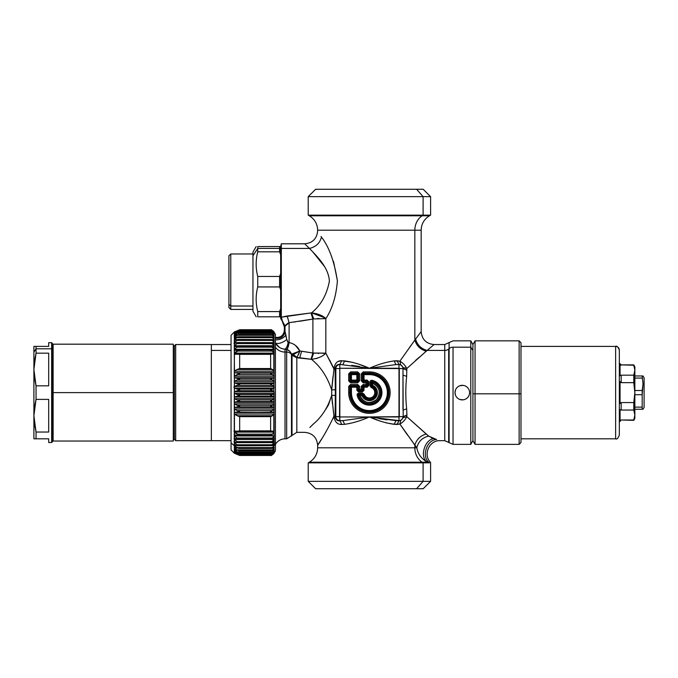 <?xml version="1.0" encoding="UTF-8"?>
<svg xmlns="http://www.w3.org/2000/svg" width="678" height="678" viewBox="0 0 678 678"><rect width="100%" height="100%" fill="white"/><g stroke="black" fill="none" stroke-linecap="round" stroke-linejoin="round"><path stroke-width="1.02" d="M362.086 395.698L360.01 395.799L362.069 395.799C365.544 401.147 369.874 401.969 375.07 398.266C378.773 393.079 377.951 388.748 372.603 385.274L372.603 383.206C379.883 387.282 381.163 392.757 376.426 399.63C369.552 404.359 364.078 403.079 360.01 395.799L359.942 395.528M359.789 395.816L357.992 395.079L358.823 394.045L362.688 394.045L363.493 394.621L363.044 395.198A6.865 6.865 0 0 0 374.264 397.461A6.865 6.865 0 0 0 372.002 386.248L371.468 382.816L372.561 382.002A11.06 11.06 0 0 1 377.231 400.427A11.06 11.06 0 0 1 358.806 395.757L359.62 394.672L362.264 394.672L363.044 395.198L362.069 395.799L362.264 394.672L359.62 394.672L360.01 395.799A9.933 9.933 0 0 0 376.426 399.63A9.933 9.933 0 0 0 372.603 383.206L372.603 385.274A8 8 0 0 1 375.07 398.266A8 8 0 0 1 362.069 395.799L362.171 395.749M372.553 385.375L372.002 386.248A6.865 6.865 0 0 1 374.264 397.461A6.865 6.865 0 0 1 363.044 395.198L362.984 395.138M363.044 395.198L363.493 394.621A6.246 6.246 0 0 0 373.824 397.028A6.246 6.246 0 0 0 371.425 386.697L370.849 385.892L372.493 385.282M372.341 383.138L371.468 382.816L371.502 385.545M371.468 385.46L370.849 385.892L370.849 382.019L371.883 381.189L372.612 382.985M359.62 394.672L358.823 394.045L359.62 394.672L358.806 395.757A11.06 11.06 0 0 0 377.231 400.427A11.06 11.06 0 0 0 372.561 382.002L371.468 382.816L370.849 382.019L371.468 382.816M372.561 382.002L371.883 381.189L370.849 382.019L370.849 385.892L371.425 386.697L372.002 386.248L371.425 386.697A6.246 6.246 0 0 1 373.824 397.028A6.246 6.246 0 0 1 363.493 394.621L362.688 394.045L362.264 394.672L362.688 393.198L364.298 394.35A5.399 5.399 0 0 0 373.222 396.427A5.399 5.399 0 0 0 371.154 387.502L370.002 385.892L370.002 382.019C370.103 380.765 370.79 380.205 372.061 380.358A12.535 12.535 0 0 1 370.298 405.105A12.535 12.535 0 0 1 357.162 395.257L358.806 395.757M371.883 381.189A11.687 11.687 0 0 1 370.239 404.257A11.687 11.687 0 0 1 357.992 395.079A11.687 11.687 0 0 0 381.061 393.435A11.687 11.687 0 0 0 371.883 381.189L372.061 380.358L371.883 381.189M370.849 382.019L370.002 382.019L370.849 382.019M370.849 385.892L370.002 385.892L370.849 385.892M371.425 386.697L371.154 387.502L371.425 386.697M363.493 394.621L364.298 394.35L363.493 394.621M358.823 393.198L362.688 393.198L362.688 394.045L358.823 394.045L358.823 393.198L357.992 395.079L357.162 395.257C357.009 393.994 357.56 393.308 358.823 393.198C357.56 393.308 357.009 393.994 357.162 395.257A12.535 12.535 0 0 0 381.909 393.494A12.535 12.535 0 0 0 372.061 380.358C370.79 380.205 370.103 380.765 370.002 382.019L370.002 385.892L371.154 387.502A5.399 5.399 0 0 1 373.222 396.427A5.399 5.399 0 0 1 364.298 394.35L362.688 393.198L358.823 393.198M367.12 380.078L364.01 380.078L364.01 374.637L369.408 374.637A17.967 17.967 0 0 1 387.375 392.604A17.967 17.967 0 0 1 369.408 410.571A17.967 17.967 0 0 1 351.441 392.604L351.441 387.206L356.874 387.206L356.874 390.316L358.577 392.02L362.315 392.02L364.01 390.316L364.01 387.206L367.12 387.206L368.815 385.511L368.815 381.773L367.12 380.078L367.12 380.926L364.01 380.926L363.162 380.078L363.162 374.637L364.01 373.79L369.408 373.79A18.814 18.814 0 0 1 388.223 392.604A18.814 18.814 0 0 1 369.408 411.427A18.814 18.814 0 0 1 350.594 392.604L350.594 387.206L351.441 386.358L356.874 386.358L357.721 387.206L357.721 390.316L358.577 391.164L358.577 392.02L356.874 390.316L357.721 390.316L356.874 390.316L356.874 387.206L357.721 387.206L356.874 387.206L356.874 386.358L356.874 387.206L351.441 387.206L351.441 386.358L351.441 387.206L350.594 387.206L351.441 387.206L351.441 392.604L350.594 392.604L351.441 392.604A17.967 17.967 0 0 0 369.408 410.571A17.967 17.967 0 0 0 387.375 392.604A17.967 17.967 0 0 0 369.408 374.637L369.408 373.79L369.408 374.637L364.01 374.637L364.01 373.79L364.01 374.637L363.162 374.637L364.01 374.637L364.01 380.078L363.162 380.078L364.01 380.078L364.01 380.926L364.01 380.078L367.12 380.078L368.815 381.773L367.968 381.773L367.12 380.078M368.815 381.773L368.815 385.511L367.968 385.511L367.968 381.773L368.815 381.773M368.815 385.511L367.12 387.206L367.12 386.358L368.815 385.511M367.12 387.206L364.01 387.206L364.01 386.358L367.12 386.358L367.12 387.206M364.01 387.206L363.162 387.206L364.01 386.358L364.01 390.316L363.162 390.316L363.162 387.206L364.01 387.206M364.01 390.316L362.315 392.02L362.315 391.164L364.01 390.316M362.315 392.02L358.577 392.02L358.577 391.164L362.315 391.164L362.315 392.02M358.577 391.164L359.348 390.392L361.535 390.392L362.315 391.164L358.577 391.164L357.721 390.316L358.501 389.545A1.11 0.712 45 0 0 359.348 390.392L358.577 391.164M358.501 389.545L357.721 390.316L357.721 387.206L358.501 386.435L358.501 389.545L358.501 386.435L357.721 387.206A1.11 0.712 45 0 0 356.874 386.358L357.653 385.587L358.501 386.435L357.653 385.587L356.874 386.358L351.441 386.358L350.662 385.587L357.653 385.587L350.662 385.587L351.441 386.358A1.11 0.712 -45 0 0 350.594 387.206L349.814 386.435L350.662 385.587L349.814 386.435L350.594 387.206L350.594 392.604L349.814 392.604L349.814 386.435L349.814 392.604L350.594 392.604A18.814 18.814 0 0 0 369.408 411.427A18.814 18.814 0 0 0 388.223 392.604A18.814 18.814 0 0 0 369.408 373.79L369.408 373.01A19.594 19.594 0 0 1 389.002 392.604A19.594 19.594 0 0 1 369.408 412.199A19.594 19.594 0 0 1 349.814 392.604A19.594 19.594 0 0 0 369.408 412.199A19.594 19.594 0 0 0 389.002 392.604A19.594 19.594 0 0 0 369.408 373.01L369.408 373.79L364.01 373.79L363.239 373.01L369.408 373.01L363.239 373.01L364.01 373.79A1.11 0.712 -45 0 0 363.162 374.637L362.383 373.866L363.239 373.01L362.383 373.866L363.162 374.637L363.162 380.078L362.383 380.85L362.383 373.866L362.383 380.85L363.162 380.078A1.11 0.712 -135 0 0 364.01 380.926L363.239 381.697L362.383 380.85L363.239 381.697L364.01 380.926L367.12 380.926L366.34 381.697L363.239 381.697L366.34 381.697L367.12 380.926L367.968 381.773L367.188 382.553A1.11 0.712 -135 0 0 366.34 381.697L367.188 382.553L366.061 382.833L366.34 381.697L366.061 382.833L363.239 382.833L363.239 381.697L363.239 382.833L361.255 380.85L362.383 380.85L361.255 380.85L361.255 373.866L362.383 373.866L361.255 373.866L363.239 371.883L363.239 373.01L363.239 371.883L369.408 371.883L369.408 373.01L369.408 371.883A20.73 20.73 0 0 1 390.138 392.604A20.73 20.73 0 0 1 369.408 413.334A20.73 20.73 0 0 1 348.678 392.604L349.814 392.604L348.678 392.604L348.678 386.435L349.814 386.435L348.678 386.435L350.662 384.451L350.662 385.587L350.662 384.451L357.653 384.451L357.653 385.587L357.653 384.451L359.637 386.435L358.501 386.435L359.637 386.435L359.637 389.257L358.501 389.545L359.637 389.257L359.348 390.392L358.501 389.545M361.535 390.392L359.348 390.392L359.637 389.257L361.255 389.257L361.535 390.392L361.255 389.257L362.383 389.545L361.535 390.392A1.11 0.712 -45 0 0 362.383 389.545L363.162 390.316L362.315 391.164L361.535 390.392M363.162 390.316L362.383 389.545L362.383 386.435L363.162 387.206L363.162 390.316M362.383 386.435L363.239 385.587L364.01 386.358A1.11 0.712 -45 0 0 363.162 387.206L361.255 386.435L363.239 384.451L366.061 384.451L367.968 385.511L367.12 386.358L364.01 386.358L363.239 385.587L366.34 385.587L367.12 386.358L366.34 385.587A1.11 0.712 -45 0 0 367.188 384.731L366.34 385.587L366.061 384.451L366.34 385.587L363.239 385.587L363.239 384.451L363.239 385.587L362.383 386.435L362.383 389.545L361.255 389.257L361.255 386.435L362.383 386.435M398.986 416.945L339.831 416.945L339.831 368.264L398.986 368.264L398.986 420.631L369.408 416.945L402.978 416.639A3.992 3.992 0 0 1 398.986 420.631L397.011 424.47L394.155 424.318C386.036 423.148 377.79 420.691 369.408 416.945L395.927 420.631L394.155 424.318L395.927 420.631L400.656 420.64L399.893 424.038L397.011 424.47L398.986 420.784L395.927 420.631L398.986 420.631L398.986 416.945M363.239 382.833L366.061 382.833L366.061 384.451L363.239 384.451L361.255 386.435L361.255 389.257L359.637 389.257L359.637 386.435L357.653 384.451L350.662 384.451L348.678 386.435L348.678 392.604A20.73 20.73 0 0 0 369.408 413.334A20.73 20.73 0 0 0 390.138 392.604A20.73 20.73 0 0 0 369.408 371.883L363.239 371.883L361.255 373.866L361.255 380.85L363.239 382.833M357.653 371.883L350.662 371.883L348.678 373.866L348.678 380.85L350.662 382.833L357.653 382.833L359.637 380.85L359.637 373.866L357.653 371.883L357.653 373.01L356.874 373.79L351.441 373.79L350.662 373.01L357.653 373.01L358.501 373.866L357.721 374.637A1.11 0.712 45 0 0 356.874 373.79L357.653 373.01L350.662 373.01L351.441 373.79A1.11 0.712 -45 0 0 350.594 374.637L350.594 380.078A1.11 0.712 -135 0 0 351.441 380.926L351.441 380.078L356.874 380.078L356.874 380.926L351.441 380.926L356.874 380.926L356.874 380.078L357.721 380.078L356.874 380.926A1.11 0.712 135 0 0 357.721 380.078L357.721 374.637L358.501 373.866L358.501 380.85L357.721 380.078L358.501 380.85L357.653 381.697L356.874 380.926L357.653 381.697L350.662 381.697L351.441 380.926L350.662 381.697L349.814 380.85L350.594 380.078L349.814 380.85L349.814 373.866L350.594 374.637L349.814 373.866L350.662 373.01L350.662 371.883L357.653 371.883L359.637 373.866L358.501 373.866L357.653 373.01L357.653 371.883M344.661 424.318C352.78 423.148 361.027 420.691 369.408 416.945C361.027 420.691 352.78 423.148 344.661 424.318L342.89 420.631L339.831 420.784C337.305 421.038 335.737 419.657 335.11 416.639L335.373 395.52L331.686 395.274C327.932 407.402 321.762 417.046 313.16 424.199L309.846 427.487L313.16 424.199C321.762 417.046 327.932 407.402 331.686 395.274L333.966 416.114L331.686 395.274L331.686 389.943L335.373 389.697L335.11 416.114L333.966 416.114L335.11 416.114L335.11 416.639L333.966 416.639L335.11 416.639C335.737 419.657 337.305 421.038 339.831 420.784L341.805 424.47L339.831 420.784L342.89 420.631L344.661 424.318L341.805 424.47C337.466 424.648 334.856 422.038 333.966 416.639L333.966 416.114C323.686 438.395 311.024 454.777 321.753 438.844C311.024 454.777 323.686 438.395 333.966 416.114L333.966 416.639C334.856 422.038 337.466 424.648 341.805 424.47L344.661 424.318C352.78 423.148 361.027 420.691 369.408 416.945C377.79 420.691 386.036 423.148 394.155 424.318L399.893 424.038L414.834 445.132L414.834 447.802L317.651 447.802L414.834 447.802A16.636 14.602 -90 0 0 422.131 462.21L309.329 462.21L422.131 462.21L423.106 462.854L308.219 462.854L423.106 462.854L423.106 481.338L308.219 481.338L423.106 481.338L416.614 488.728L315.617 488.728L308.219 481.338L308.219 462.854L309.329 462.21C314.668 458.887 317.44 454.09 317.651 447.802L317.651 445.293C316.88 437.429 312.566 433.115 304.71 432.352L296.82 432.352L296.82 357.772L292.015 355.34L291.481 354.238L291.93 355.17L291.481 354.238L291.481 436.047L291.481 354.484A5.543 4.865 180 0 0 286.684 352.051L285.023 352.051A11.094 9.729 0 0 1 275.421 347.187A11.094 9.729 180 0 0 285.023 352.051L285.023 349.221L285.023 352.051L286.684 352.051A5.543 4.865 0 0 1 291.481 354.484L292.438 355.103L291.93 355.17L292.015 435.123L292.015 355.34L291.481 354.238L299.803 350.975L292.015 355.34L299.803 350.975L297.04 357.408L293.388 354.67L296.862 357.603L292.447 355.094L296.82 357.73L292.099 355.289L296.82 357.73L296.82 432.352L286.684 438.819L286.684 352.051L286.684 438.819L285.023 438.819L285.023 352.051L285.023 438.819C280.836 438.963 277.633 440.81 275.421 444.37M322.203 488.728L416.614 488.728L423.106 481.338L430.598 481.338L423.106 481.338L423.106 462.854L429.445 462.811C430.979 462.337 430.979 462.337 429.445 462.811C421.233 457.209 426.335 440.149 436.437 439.463C426.335 440.149 421.233 457.209 429.445 462.811L423.106 462.854L422.131 462.21A16.636 14.602 90 0 1 414.834 447.802L414.834 445.132L416.817 447.802L414.834 447.802L416.817 447.802C417.936 454.006 421.445 458.803 427.335 462.21L422.131 462.21L427.335 462.21L428.996 462.854L427.335 462.21C419.623 457.506 424.233 440.09 433.581 438.615C424.233 440.09 419.623 457.506 427.335 462.21C421.445 458.803 417.936 454.006 416.817 447.802L399.893 424.038C403.02 422.233 405.317 419.775 406.783 416.656C405.317 419.775 403.02 422.233 399.893 424.038L400.656 420.64L403.181 417.733M403.198 417.648L406.783 416.656L403.198 417.648L402.978 368.578L403.198 417.648L400.656 420.64L398.986 420.631A3.992 3.992 0 0 0 402.978 416.639L399.291 416.639L399.291 368.578L403.224 368.578L403.198 367.569L406.783 368.552L427.123 350.433L444.751 350.433L427.123 350.433L434.106 344.543L444.751 344.543L444.751 350.433L444.751 344.543L453.04 340.848L470.795 340.848L472.922 344.543L475.058 340.848L519.136 340.848L520.984 342.695L520.984 393.782L519.136 393.825L519.136 340.848L519.136 393.825L475.058 393.825L519.136 393.825L519.136 444.37L475.058 444.37L475.058 393.825L475.058 444.37L472.922 440.666L472.922 393.74L475.058 393.825L475.058 340.848L475.058 393.825L472.922 393.74L472.922 350.433L472.922 440.666L470.795 444.37L470.795 347.187L472.922 350.433L472.922 344.543L472.922 350.433L470.795 347.187L470.795 444.37L453.04 444.37L444.751 440.666L444.751 350.433A5.543 4.865 180 0 0 448.675 349.001L448.675 442.293L449.116 342.475L449.116 442.742L449.116 348.611A5.543 4.865 0 0 1 453.04 347.187L453.04 444.37L453.04 347.187L470.795 347.187L470.795 340.848L470.795 347.187L453.04 347.187A5.543 4.865 180 0 0 449.116 348.611L448.675 349.001A5.543 4.865 0 0 1 444.751 350.433L444.751 440.666L440.064 440.666C429.191 440.09 422.767 454.87 430.598 462.43L430.598 481.338L423.199 488.728L416.614 488.728M341.805 424.47L339.873 424.318M337.458 423.292L336.661 422.682M334.135 418.301L333.966 416.945M400.554 425.021L400.139 424.394M385.926 422.818L394.749 424.343M379.078 418.665L387.079 419.877M403.198 367.569L400.656 364.578L403.198 367.569L403.224 368.578L406.91 370.29L402.978 368.578A3.992 3.992 0 0 0 398.986 364.586L398.986 368.264L398.986 364.586A3.992 3.992 0 0 1 402.978 368.578L339.831 368.264L339.831 364.586A3.992 3.992 0 0 0 335.839 368.578L335.839 416.639L335.11 416.639L335.839 416.639L335.839 368.578L339.525 368.578L335.839 368.578A3.992 3.992 0 0 1 339.831 364.586L339.525 416.639L335.839 416.639A3.992 3.992 0 0 0 339.831 420.631L339.831 420.631A3.992 3.992 0 0 1 335.839 416.639L339.525 416.639L339.831 420.631L342.89 420.631L339.831 420.631L339.831 416.945L369.408 416.945L342.89 420.631L369.408 416.945L378.4 420.377M455.489 390.003L455.006 392.604L455.497 395.24L455.006 392.604A7.288 7.288 0 0 1 462.294 385.324A7.288 7.288 0 0 1 469.574 392.604A7.288 7.288 0 0 1 462.294 399.893A7.288 7.288 0 0 1 455.006 392.604A7.288 7.288 0 0 0 462.294 399.893A7.288 7.288 0 0 0 469.574 392.604A7.288 7.288 0 0 0 462.294 385.324A7.288 7.288 0 0 0 455.006 392.604L455.489 389.994M459.913 399.495L463.244 399.834L459.896 399.486M463.125 385.367L459.879 385.731L463.201 385.384M282.531 322.058L284.404 326.974L285.006 326.296L285.006 331.288C284.09 336.669 280.895 338.975 275.421 338.22C280.895 338.975 284.09 336.669 285.006 331.288L284.404 330.228L284.404 326.974L282.531 321.482L284.404 326.974L284.404 330.228C283.658 335.441 280.667 337.839 275.421 337.424C280.667 337.839 283.658 335.441 284.404 330.228L286.802 339.602C282.116 342.992 278.319 344.17 275.421 343.136C277.522 346.772 280.726 348.797 285.023 349.221L286.684 349.424L286.684 352.051L286.616 349.416M356.874 374.637L356.874 380.078L351.441 380.078L351.441 374.637L356.874 374.637L351.441 374.637L351.441 373.79L356.874 373.79L356.874 374.637L356.874 373.79L357.721 374.637L356.874 374.637L357.721 374.637L357.721 380.078L356.874 380.078L356.874 374.637M376.578 396.164L372.603 399.944M372.603 402.012L371.468 402.393M376.426 385.587L372.603 383.206M358.781 389.469L357.992 390.138L358.781 389.469M367.968 385.511L367.188 384.731L367.188 382.553L367.968 381.773L367.968 385.511M358.501 395.672L357.721 394.901M351.441 380.078L351.441 380.926L350.594 380.078L351.441 380.078L350.594 380.078L350.594 374.637L351.441 373.79L351.441 374.637L350.594 374.637L351.441 374.637L351.441 380.078M279.556 347.483L275.421 343.136C278.319 344.17 282.116 342.992 286.802 339.602L288.175 342.271L288.879 342.517C288.472 345.831 287.735 348.136 286.684 349.424L286.896 349.475C289.031 350.136 290.557 351.721 291.481 354.238C290.557 351.721 289.031 350.136 286.896 349.475L285.023 349.221C280.726 348.797 277.522 346.772 275.421 343.136L275.421 339.78C279.65 340.034 283.141 338.466 285.887 335.085C283.141 338.466 279.65 340.034 275.421 339.78M285.023 349.221C286.565 347.984 287.616 345.67 288.175 342.271L286.802 339.602L285.006 331.288L285.006 326.296L284.404 326.974M286.684 349.424C287.735 348.136 288.472 345.831 288.879 342.517L289.099 342.585C288.608 345.899 287.87 348.204 286.896 349.475C287.87 348.204 288.608 345.899 289.099 342.585C294.074 343.61 297.642 346.407 299.803 350.975L291.481 354.238C290.557 351.721 289.031 350.136 286.896 349.475C287.87 348.204 288.608 345.899 289.099 342.585L288.175 342.271M256.216 316.821L252.953 311.27L252.953 255.742L257.75 248.436L257.75 251.809C255.631 260.03 255.631 268.242 257.75 276.454L257.75 286.938L279.573 286.938L280.675 289.786L280.675 308.727L280.675 273.607L279.573 276.454L257.75 276.454C255.631 268.242 255.631 260.03 257.75 251.809L279.573 251.809L280.675 254.665L280.675 273.607L280.675 249.411L281.319 248.436L281.319 317.202L282.531 321.482L285.091 326.042M367.188 382.553L367.188 384.731L366.061 384.451L366.061 382.833L367.188 382.553M359.637 373.866L359.637 380.85L358.501 380.85L358.501 373.866L359.637 373.866M358.501 380.85L359.637 380.85L357.653 382.833L357.653 381.697L358.501 380.85M357.653 382.833L350.662 382.833L350.662 381.697L357.653 381.697L357.653 382.833M350.662 381.697L350.662 382.833L348.678 380.85L349.814 380.85L350.662 381.697M348.678 380.85L348.678 373.866L349.814 373.866L349.814 380.85L348.678 380.85M349.814 373.866L348.678 373.866L350.662 371.883L350.662 373.01L349.814 373.866M289.633 351.145L286.93 349.484M285.345 332.695L285.006 331.288M286.209 336.703L285.93 335.305M287.819 342.017L287.464 341.526M293.345 354.687L293.921 354.433M298.583 354.594L299.684 351.416M339.831 420.784L338.797 420.767M337.712 420.479L335.466 418.292M284.404 330.228L284.404 330.228C283.658 335.441 280.667 337.839 275.421 337.424M285.692 325.059L289.082 322.703L289.099 342.585L289.099 322.694L287.167 316.007L310.982 312.948L312.897 319.041L289.099 322.694L285.006 326.296L289.099 322.694L312.897 319.041L312.897 353.035L310.982 359.247L297.04 357.408L299.803 350.975L301.642 351.238L299.727 357.73L296.82 357.73L299.727 357.73L301.642 351.238L313.617 353.128L311.465 359.323L310.982 359.247L312.897 353.035L299.803 350.975C297.642 346.407 294.074 343.61 289.099 342.585M280.675 246.572C280.675 244.368 280.675 244.368 280.675 246.572L281.319 243.8L281.319 248.436L280.675 249.411L280.675 246.572L257.75 246.572L280.675 246.572L280.675 249.411L279.573 248.436L279.573 246.572L279.573 248.436L280.675 249.411L280.675 254.665L279.573 251.809L279.573 248.436L279.573 251.809L257.75 251.809L257.75 248.436L279.573 248.436L257.75 248.436L257.75 246.572C255.631 246.572 255.631 246.572 257.75 246.572C255.631 246.572 255.631 246.572 257.75 246.572L257.75 248.436L252.953 255.742L252.953 252.123L256.157 246.572M281.828 319.457L281.497 318.389M282.531 321.686L280.675 318.482L280.675 308.727L279.573 311.583L279.573 316.821L257.75 316.821C255.631 316.821 255.631 316.821 257.75 316.821L257.75 311.583L257.75 316.821C255.631 316.821 255.631 316.821 257.75 316.821L280.675 316.821L279.573 316.821L279.573 311.583L257.75 311.583L279.573 311.583L280.675 308.727L280.675 316.821M285.76 324.974L285.006 326.296L282.268 320.694L281.319 317.202L287.184 315.999L289.099 322.694M293.388 354.67L292.015 355.34L296.82 357.772L311.465 359.323L313.617 353.128L325.83 353.153L324.262 354.526M288.362 346.204L286.896 349.475M287.548 315.965L288.108 315.906M289.04 322.711L287.15 323.677M285.548 333.551L285.887 335.085M287.387 341.39L288.167 342.271M324.245 434.751L326.076 431.64M333.661 413.775L331.686 395.274L328.491 404.859M328.474 404.893L325.864 409.232M292.015 355.34L296.82 357.772L299.727 357.73M331.728 396.172L332.381 403.554M335.118 415.606L335.364 396.638M400.367 424.75L407.546 435.132M404.063 420.758L403.317 421.513M402.978 375.095L406.656 376.349L402.978 375.095L402.952 408.902M399.893 424.038C403.02 422.233 405.317 419.775 406.783 416.656L428.666 436.098C422.301 437.615 418.351 441.522 416.817 447.802L416.826 447.895M432.895 438.403L431.276 437.725M416.817 447.802C418.351 441.522 422.301 437.615 428.666 436.098L436.437 439.463C426.335 440.149 421.233 457.209 429.445 462.811C421.233 457.209 426.335 440.149 436.437 439.463C441.268 441.047 441.268 441.047 436.437 439.463L436.488 439.471M427.335 462.21C419.623 457.506 424.233 440.09 433.581 438.615L428.666 436.098L426.191 433.996C420.385 435.725 416.597 439.437 414.834 445.132M436.657 439.522L436.437 439.463C441.268 441.047 441.268 441.047 436.437 439.463L434.225 438.81M403.224 416.639L406.91 414.919L406.783 416.656L406.91 414.919L403.224 416.639M335.373 395.52L335.11 368.578L335.839 368.578L335.11 368.578C335.737 365.561 337.305 364.179 339.831 364.425L369.408 368.264L395.927 364.586L400.656 364.578L399.893 361.179C403.02 362.984 405.317 365.442 406.783 368.552L406.656 376.349C405.52 387.189 405.52 398.028 406.656 408.868L402.978 410.122L406.656 408.868L406.919 415.097M301.168 321.016L310.77 319.431M313.728 318.931L312.897 319.041L310.982 312.948L311.541 312.855L313.728 318.931L311.541 312.855C318.177 313.711 322.94 315.643 325.83 318.643L313.728 318.931L325.83 318.643L325.83 353.153L312.897 353.035L312.897 319.041L313.728 318.931M281.319 317.202L281.319 248.436L309.473 248.436C315.965 255.42 328.627 266.963 329.381 281.124C326.864 294.684 320.914 305.253 311.541 312.855L281.319 317.202M335.254 380.299L335.373 389.697L331.686 389.943L333.966 369.095L335.11 369.095L335.246 380.189M406.656 408.868L406.91 414.919L406.656 408.868C405.52 398.028 405.52 387.189 406.656 376.349L406.783 368.552C405.317 365.442 403.02 362.984 399.893 361.179L400.656 364.578L395.927 364.586L369.408 368.264L339.831 364.425C337.305 364.179 335.737 365.561 335.11 368.578L335.11 369.095L333.966 369.095L331.686 389.943C327.313 376.782 320.575 366.578 311.465 359.323C320.575 366.578 327.313 376.782 331.686 389.943L331.686 395.274M295.472 345.424L299.786 350.95M310.304 319.507L299.032 321.338M295.676 321.821L294.049 322.05M316.185 358.577L317.507 358.162M317.236 318.592L319.177 318.524M324.779 317.77L311.541 312.855C320.914 305.253 326.864 294.684 329.381 281.124C328.627 266.963 315.965 255.42 309.473 248.436L281.319 248.436L281.319 243.8L304.71 243.8L309.473 248.436C315.863 246.928 319.863 243.139 321.465 237.088C329.067 246.877 334.373 261.496 337.381 280.929C336.152 296.269 332.296 308.837 325.83 318.643C332.296 308.837 336.152 296.269 337.381 280.929C334.373 261.496 329.067 246.877 321.465 237.088L321.075 236.444M325.703 353.162L322.991 353.34M331.695 393.554L331.686 390.147M335.212 378.078L335.178 375.604M335.237 405.902L335.118 415.334M335.118 370.086L335.118 371.197M359.738 366.544L351.738 365.332M311.465 359.323C318.177 358.416 322.965 356.365 325.83 353.153L333.966 369.095L333.966 368.578L335.11 368.578L333.966 368.578C334.856 363.179 337.466 360.569 341.805 360.747L339.831 364.425L341.805 360.747L344.661 360.899L342.89 364.586L344.661 360.899C352.78 362.069 361.027 364.518 369.408 368.264C377.79 364.518 386.036 362.069 394.155 360.899L395.927 364.586L394.155 360.899L397.011 360.747L398.986 364.425L397.011 360.747L399.893 361.179L414.834 340.085C416.597 345.772 420.385 349.492 426.191 351.221L406.783 368.552L404.944 365.493M402.283 362.789L400.367 361.45M434.835 438.988L436.268 439.412M426.191 433.996L406.783 416.656M322.982 318.558L325.787 318.643M324.516 266.539L312.626 251.674M321.219 236.673L321.465 237.088C319.863 243.139 315.863 246.928 309.473 248.436L304.71 243.8C312.566 243.038 316.88 238.724 317.651 230.859L317.651 230.198L414.834 230.198L414.834 340.085L421.165 331.61L415.58 339.076C417.267 344.983 421.114 348.772 427.123 350.433C421.114 348.772 417.267 344.983 415.58 339.076L399.893 361.179L394.155 360.899C386.036 362.069 377.79 364.518 369.408 368.264L360.416 364.84L369.408 368.264C361.027 364.518 352.78 362.069 344.661 360.899L341.805 360.747C337.466 360.569 334.856 363.179 333.966 368.578L325.83 353.153L325.83 318.643M419.682 333.584L421.165 331.61C421.936 339.466 426.25 343.78 434.106 344.543L426.191 351.221C420.385 349.492 416.597 345.772 414.834 340.085L414.834 230.198L317.651 230.198C317.44 223.91 314.668 219.113 309.329 215.79L422.131 215.79L309.329 215.79L308.219 215.146L430.598 215.146L423.106 215.146L423.106 196.662L423.106 215.146L308.219 215.146L308.219 196.662L430.598 196.662L423.106 196.662L416.614 189.272L423.106 196.662L308.219 196.662L315.617 189.272L416.614 189.272L322.203 189.272M319.016 318.533L318.414 318.541M325.669 318.643L324.042 318.592M318.262 353.45L318.745 353.458M333.5 368.018L329.771 360.289M331.771 388.35L333.017 376.426M341.229 360.73L338.076 361.56M334.084 367.171L333.966 368.256M338.373 364.527L338.847 364.433M352.891 362.399L341.805 360.747L345.077 360.925M420.835 332.042L419.64 333.627M410.173 346.433L410.707 345.704M415.521 360.493L419.546 356.95M337.373 280.361L333.5 261.377L337.373 280.489M329.372 280.98L329.389 281.463M321.457 315.626L323.965 317.16M394.155 360.899C386.036 362.069 377.79 364.518 369.408 368.264M416.614 189.272L423.199 189.272L430.598 196.662L430.598 215.146L429.488 215.79L422.131 215.79A16.636 14.602 -90 0 0 414.834 230.198L421.165 230.198L414.834 230.198A16.636 14.602 90 0 1 422.131 215.79L429.488 215.79C424.148 219.113 421.377 223.91 421.165 230.198L421.165 331.61M337.381 280.616L337.39 281.506M423.106 215.146L422.131 215.79L423.106 215.146M520.984 393.782L520.984 442.514L519.136 444.37L519.136 393.825L520.984 393.782L520.984 346.39L615.632 346.407A3.695 3.695 0 0 1 619.328 350.102L619.328 435.123L619.328 350.102A3.695 3.695 180 0 0 615.632 346.407L615.632 346.39C616.827 345.67 618.065 346.899 619.328 350.094M634.854 418.479L634.854 366.739L634.854 370.196L633.786 365.222L634.854 366.73L633.786 364.883L621.175 364.891A1.848 1.848 0 0 1 619.328 363.035A1.848 1.848 180 0 0 621.175 364.891L633.786 365.222L634.854 370.196L633.786 375.171L621.175 375.171L620.065 375.663L621.175 375.171L633.786 375.171L633.786 382.655L621.175 382.655L621.175 375.171L621.175 382.655L633.786 382.655L634.854 392.604L633.786 402.562L621.175 402.562L620.065 403.546L621.175 402.562L633.786 402.562L634.854 392.604L634.854 415.021L633.786 410.046L633.786 402.562L633.786 410.046L621.175 410.046L621.175 402.562L621.175 410.046L633.786 410.046L634.854 415.021L633.786 419.996L621.175 419.996L620.065 420.487L621.175 419.996L633.786 419.996L634.854 415.021L634.854 418.487L633.786 420.335L621.175 419.996L619.328 422.182M642.176 375.968L634.854 375.968L642.176 375.968L643.032 383.951L642.176 390.494L634.854 390.494L634.854 394.715L642.176 394.715L643.032 383.951L642.176 375.968L643.032 375.968L644.1 377.816L644.1 384.909L643.032 383.951L644.1 384.909L644.1 407.393L643.032 409.241L642.176 409.241L642.176 394.715L642.176 407.131L634.854 407.131L642.176 407.131L642.176 409.241L634.854 409.241L642.176 409.241M620.065 364.722L621.175 365.222L620.065 364.722L620.065 375.663L620.065 364.722M620.065 381.663L621.175 382.655L620.065 381.663L620.065 403.546L620.065 381.663M620.065 409.546L621.175 410.046L620.065 409.546L620.065 420.487L620.065 409.546M620.065 375.663L621.175 375.171M620.065 420.487L621.175 419.996M620.065 403.546L621.175 402.562M633.786 375.171L634.854 370.196L634.854 392.604L633.786 382.655L633.786 375.171M520.984 438.819L615.632 438.819L615.632 346.407L615.632 438.819C616.827 439.547 618.065 438.31 619.328 435.123M520.984 346.407L615.632 346.407L520.984 346.407M644.1 400.3L644.1 384.909M642.176 378.078L634.854 378.078L642.185 378.104M634.854 390.494L642.176 390.494L642.176 394.715L634.854 394.715L634.854 390.494M257.75 286.938C255.631 295.15 255.631 303.363 257.75 311.583C255.631 303.363 255.631 295.15 257.75 286.938L257.75 276.454L279.573 276.454L280.675 273.607L280.675 289.786L279.573 286.938L279.573 276.454L279.573 286.938L257.75 286.938M252.953 255.742L252.953 309.422L230.766 309.422L230.766 306.032L228.918 304.405L228.918 255.818L230.766 253.97L230.766 309.422L228.918 307.575L228.918 304.405L230.766 306.032L252.953 306.032L230.766 306.032L230.766 253.97L252.953 253.97M228.918 258.988L228.918 304.405M34.451 361.315L36.036 353.179L33.9 369.51L33.9 352.051L36.036 348.806L33.9 352.051L33.9 346.39L48.689 346.39L36.036 346.39L36.036 348.806L51.647 348.806L51.647 342.695L51.647 348.806L36.036 348.806L36.036 346.39L33.9 346.39L33.9 438.819L36.036 438.819L36.036 432.039L33.9 415.707L36.036 432.039L48.689 432.039L36.036 432.039L36.036 438.819L33.9 438.819L33.9 415.724M34.451 377.688L35.993 385.646M34.451 407.52L36.036 399.384L33.9 415.707L33.9 369.493L36.036 353.179L48.689 353.179L36.036 353.179L36.036 348.806L36.036 353.179M34.451 423.903L35.993 431.861M48.689 346.39L48.689 342.695L51.647 342.695L52.384 343.432L52.384 349.458L51.647 348.806L51.647 442.514L51.647 348.806L52.384 349.458L52.384 441.776L51.647 442.514L48.689 442.514L48.689 438.819L36.036 438.819L48.689 438.819M48.689 385.824L36.036 385.824L33.9 369.51L36.036 385.824L36.036 399.384L48.689 399.384L48.689 432.039L48.689 399.384L36.036 399.384L36.036 385.824L48.689 385.824L48.689 353.179L48.689 385.824M33.9 415.716L36.036 399.384M36.036 438.819L33.9 438.819M52.384 438.632L53.121 439.378L52.384 438.632L52.384 349.458M174.39 345.839L175.678 344.543L175.678 440.666L174.39 439.378L174.39 345.839L174.39 439.378L173.28 439.378L174.39 439.378L175.678 440.666L175.678 344.543L174.39 345.839L173.28 345.839L174.39 345.839M211.35 344.543L211.35 440.666L175.678 440.666L211.35 440.666L211.35 350.433L231.054 350.433L211.35 350.433L211.35 344.543L175.678 344.543L231.054 344.543M52.384 346.577L53.121 345.839L52.384 346.577M272.42 349.873L237.071 349.873L239.665 350.145L234.435 350.331L234.435 352.924L239.665 350.145L237.071 351.06L272.42 351.06L274.098 353.102L234.274 353.102L274.098 353.102L274.098 354.314L272.42 353.992L273.819 354.23L273.819 370.73L270.615 368.552L270.615 354.348L272.42 353.992L239.665 354.348L239.665 368.552L237.071 369.485L239.665 368.552L270.615 368.552L239.665 368.552L239.665 354.348L270.615 354.348L270.615 368.552L272.42 369.485L237.071 369.485L234.435 371.019L234.274 349.255L274.098 349.255L274.098 350.373L272.42 349.873L273.819 350.246L273.819 352.577L270.615 350.145L272.42 349.873L270.615 350.145L272.42 351.06L237.071 351.06L234.444 352.916M270.615 389.867L273.819 388.367L273.819 391.528L273.819 388.367L273.819 391.528L270.615 389.867L272.42 390.697L237.071 390.697L239.665 389.867L237.071 389.079L272.42 389.079L270.658 389.842M239.665 395.35L234.435 397.011L234.435 393.494L239.665 395.35L237.071 394.52L272.42 394.52L270.615 395.35L272.42 396.138L237.071 396.138L239.588 395.376M270.615 395.35L273.819 393.689L273.819 396.85L270.649 395.333M237.071 454.345L272.42 454.345L270.615 454.921L239.665 454.921L237.071 454.345L239.665 454.921L270.615 454.921L270.615 455.455L273.819 452.862L273.819 453.607L273.819 452.862L272.42 454.345L237.071 454.345L234.435 452.514L237.071 454.345M239.665 453.972L237.071 453.328L272.42 453.328L271.014 453.989L239.097 453.989L237.071 453.675L239.665 453.972L237.071 453.328L234.435 451.446L237.071 453.328L272.42 453.328L273.819 451.802L272.42 453.675L270.615 453.972L272.42 453.675L274.098 452.345M239.665 452.548L237.071 451.853L272.42 451.853L271.175 452.59L238.876 452.59L237.071 452.336L239.665 452.548L237.071 451.853L234.435 449.929L237.071 451.853L272.42 451.853L273.819 450.294L273.819 451.243L272.42 452.336L270.615 452.548L272.42 452.336L274.098 450.862L273.819 451.802L272.42 453.328L270.615 453.972M270.615 450.675L272.42 450.539L270.615 450.675L272.42 449.921L237.071 449.921L234.435 447.972L234.274 449.743L235.096 449.743L234.274 449.743L234.274 451.268L234.808 451.268L234.274 451.268L234.274 452.345L237.071 453.675L234.435 452.209L234.274 450.862L237.071 452.336L234.435 450.989L234.274 449.209L234.274 449.743L234.274 449.209L237.071 450.539L234.435 449.319L234.435 447.972L237.071 449.921L239.665 450.675L237.071 449.921L272.42 449.921L270.615 450.675L271.327 450.743L238.656 450.743M274.098 339.805L274.098 340.593L273.819 339.246L272.42 337.652L270.615 336.856L272.42 337.652L273.819 339.246L274.098 337.424L272.42 335.288L237.071 335.288L239.665 334.542L238.656 334.474L271.327 334.474L270.615 334.542L272.42 335.288L273.819 336.873L274.098 335.466L272.42 333.364L237.071 333.364L238.876 332.627L271.175 332.627L273.819 334.924L274.098 333.949L272.42 331.889L237.071 331.889L239.097 331.228L271.014 331.228L273.819 333.415L273.819 332.356L272.42 330.872L270.615 330.296L239.665 330.296L270.615 330.296L270.615 329.754L273.819 332.356L273.819 331.61L274.098 333.144L272.42 331.534L270.615 331.245L272.42 331.534L273.819 332.729L274.098 334.356L272.42 332.873L270.615 332.669L272.42 332.873L273.819 333.974L274.098 336.008L272.42 334.669L270.615 334.542L272.42 334.669L273.819 335.661L274.098 337.424L273.42 337.424L274.098 337.424L274.098 338.093L274.098 337.424L274.098 338.093L272.42 336.907L270.615 336.856L272.42 336.907L273.819 337.788L274.098 339.805L273.039 339.805L274.098 339.805L274.098 340.593L272.42 339.568L273.819 340.322L273.819 342.026L272.42 340.432L270.615 339.602L272.42 339.568L270.615 339.602L272.42 340.432L237.071 340.432L234.444 342.382M272.42 346.077L237.071 346.077L239.665 346.272L234.435 346.695L234.435 349.077L237.071 347.161L239.665 346.272L237.071 347.161L272.42 347.161L274.098 349.255L234.274 349.255L234.274 345.746L274.098 345.746L274.098 346.755L272.42 346.077L273.819 346.577L273.819 348.721L270.615 346.272L272.42 346.077L270.615 346.272L272.42 347.161L237.071 347.161L234.444 349.06M231.054 342.322L231.054 449.912L234.435 453.294L234.435 452.514L234.435 453.294L239.665 455.455L239.665 454.921L239.665 455.455L270.615 455.455C270.7 455.947 271.768 455.328 273.819 453.607L275.421 450.836L275.421 341.509M234.266 388.113L234.274 386.545L239.665 384.401L237.071 383.663L272.42 383.663L270.615 384.401L272.42 385.265L237.071 385.265L234.435 386.435L234.435 382.943L239.665 384.401L237.071 385.265L272.42 385.265L270.615 384.401L273.819 383.078L273.819 386.214L272.42 385.265L274.098 386.545L274.098 388.121L272.42 389.079L237.071 389.079L239.665 389.867L237.131 390.681M235.978 446.971L235.58 446.683A7.39 6.492 180 0 1 234.435 445.861L234.274 447.785L235.495 447.785L234.274 447.785L234.274 447.124L237.071 448.311L234.435 447.226L234.435 445.861A7.39 6.492 0 0 0 235.58 446.683L239.665 448.353L238.436 448.463L239.665 448.353L237.071 447.565L272.42 447.565L270.615 448.353L271.48 448.463L274.098 447.124L273.819 449.548L272.42 450.539L274.098 449.209L273.819 450.294L272.42 451.853L270.615 452.548M233.995 343.56L234.274 342.585L234.274 343.483L237.071 342.627L239.665 342.746L237.071 342.627L234.435 343.407L234.435 345.56L237.071 343.61L239.665 342.746L237.071 343.61L272.42 343.61L274.098 345.746L234.274 345.746L234.435 342.398L237.071 340.432L239.665 339.602L237.071 340.432L272.42 340.432L274.098 342.585L272.183 342.585L274.098 342.585L274.098 343.483L272.42 342.627L273.819 343.263L273.819 345.195L270.615 342.746L272.42 342.627L270.615 342.746L272.42 343.61L237.071 343.61L234.444 345.543M233.851 431.081L234.274 430.903L234.274 432.115L234.274 430.903L237.071 431.216L234.435 430.928L234.435 414.19L239.665 416.656L239.665 430.869L237.071 431.216L270.615 430.869L239.665 430.869L239.665 416.656L270.615 416.656L270.615 430.869L272.42 431.216L270.615 430.869L270.615 416.656L239.665 416.656L237.071 415.733L272.42 415.733L270.615 416.656L273.819 414.478L273.819 430.988L272.42 431.216L274.158 430.894M239.665 330.296L239.665 329.754L239.665 330.296L237.071 330.872L239.665 330.296M272.42 449.921L273.819 448.344L272.42 449.921M234.274 447.785L234.274 447.124M273.42 447.785L274.098 447.785L273.42 447.785M274.098 449.209L273.649 449.743L274.098 449.743L273.819 446.141L275.421 443.709L275.421 438.03M235.58 338.534L234.435 339.619L234.435 337.991L237.071 336.907L239.665 336.856L237.071 336.907L234.274 338.093L234.274 337.424L235.495 337.424L234.274 337.424L234.435 335.89L237.071 334.669L239.665 334.542L237.071 335.288L234.444 337.229M234.274 339.805L234.274 340.593L234.274 339.805L234.274 340.593L234.274 339.805L234.274 340.593L234.274 339.805L236.122 339.805L234.435 339.619L237.071 337.652L239.665 336.856L237.071 337.652L234.435 339.619L234.274 340.593L234.274 339.805M274.158 354.323L274.098 340.593M272.42 353.992L234.435 354.28L234.274 371.171L237.071 369.485L272.42 369.485L274.098 371.171L234.274 371.171L274.098 371.171L273.819 375.781L272.42 374.62L237.071 374.62L239.665 373.705L237.071 373.078L272.42 373.078L270.615 373.705L272.42 374.62L270.615 373.705L273.819 372.764L237.071 373.078L239.665 373.705L234.435 376.044L234.435 372.688L237.071 373.078L234.274 372.646L274.098 372.646L234.274 372.646L234.257 371.188M234.274 371.171L234.274 376.18L237.071 374.62L272.42 374.62L274.098 376.18L234.274 376.18L234.274 377.705L234.274 376.18L274.098 376.18L274.098 377.705L234.274 377.705L274.098 377.705L272.42 378.316L237.071 378.316L234.435 377.756L234.274 381.324L237.071 379.892L234.435 381.197L234.435 377.756L239.665 379.002L237.071 379.892L272.42 379.892L273.819 380.951L270.615 379.002L272.42 378.316L270.615 379.002L272.42 379.892L237.071 379.892L239.665 379.002L237.071 378.316L272.42 378.316L273.819 377.866L274.098 381.324L234.274 381.324L234.274 382.875L234.274 381.324L274.098 381.324L274.098 382.875L234.274 382.875L274.098 382.875L272.42 383.663L237.071 383.663L234.435 382.943L234.274 386.545L274.098 386.545L234.274 386.545L233.859 387.13M274.098 391.825L274.098 393.393L272.42 394.52L237.071 394.52L234.274 393.393L274.098 393.393L234.274 393.393L234.257 391.833M234.274 391.816L237.071 390.697L234.274 391.816L274.098 391.816L234.274 391.816L234.274 397.096L237.071 396.138L272.42 396.138L274.098 397.096L234.274 397.096L234.274 398.664L274.098 398.664L234.274 398.664L234.274 397.096L274.098 397.096L273.819 402.139L272.42 401.554L237.071 401.554L239.665 400.808L237.071 399.952L272.42 399.952L270.615 400.808L272.42 401.554L270.615 400.808L273.819 398.995L272.42 399.952L237.071 399.952L239.665 400.808L234.435 402.274L234.435 398.774L237.071 399.952L234.257 398.656M274.098 393.384L274.098 403.893L234.274 403.893L274.098 403.893L274.098 402.342L234.274 402.342L237.071 401.554L272.42 401.554L274.098 402.342L274.098 403.893L272.42 405.317L273.819 404.257L273.819 407.351L270.615 406.207L272.42 405.317L237.071 405.317L234.435 404.02L239.665 406.207L237.071 406.893L239.665 406.207L237.071 405.317L272.42 405.317L270.615 406.207L272.42 406.893L237.071 406.893L234.435 407.453L234.274 402.342L274.107 402.351M234.274 398.664L234.257 402.351M234.274 402.342L234.274 407.512L237.071 406.893L272.42 406.893L274.098 407.512L234.274 407.512L274.098 407.512L274.098 409.029L273.819 412.453L237.071 412.131L239.665 411.504L237.071 410.597L272.42 410.597L270.615 411.504L272.42 412.131L270.615 411.504L273.819 409.436L272.42 410.597L237.071 410.597L239.665 411.504L234.435 412.529L234.435 409.165L237.071 410.597L234.274 409.029L274.098 409.029L234.274 409.029L234.257 407.512M234.274 407.512L234.274 412.563L272.42 412.131L274.098 412.563L234.274 412.563L274.098 412.563L274.098 414.046L234.274 414.046L274.098 414.046L272.42 415.733L237.071 415.733L234.274 414.046L234.257 412.571M234.274 412.563L234.257 430.903M233.995 441.658L234.274 442.632L237.419 442.632L234.274 442.632L237.071 444.776L239.665 445.615L237.071 444.776L234.435 442.819L234.274 444.624L237.071 445.649L239.665 445.615L237.071 445.649L234.435 444.717L234.274 442.632L234.274 441.725L237.071 442.581L239.665 442.471L237.071 442.581L234.435 441.802L234.274 438.463L237.071 439.141L239.665 438.946L234.435 438.522L234.257 434.844M234.046 438.412L234.274 439.471L274.098 439.471L234.274 439.471L234.257 438.454M234.274 439.471L237.071 441.598L239.665 442.471L237.071 441.598L234.435 439.658L234.249 441.717M234.274 444.624L234.435 445.599L234.274 444.624M274.098 449.743L274.098 452.065M234.105 434.818L237.071 435.344L234.435 434.886L234.435 432.293L239.665 435.064L237.071 435.344L239.665 435.064L237.071 434.149L272.42 434.149L273.819 432.64L274.098 435.954L234.274 435.954L274.098 435.954L272.42 438.047L270.615 438.946L272.42 438.047L237.071 438.047L234.435 436.14L237.071 438.047L239.665 438.946L237.071 438.047L272.42 438.047L273.819 436.496L273.819 440.022L270.615 442.471L272.42 441.598L237.071 441.598L272.42 441.598L273.819 440.022L274.098 442.632L272.183 442.632L274.098 442.632L272.42 444.776L237.071 444.776L272.42 444.776L270.615 445.615L272.42 445.649L270.615 445.615L273.819 443.192L273.819 444.887L272.42 445.649L274.098 444.624L274.098 445.412L273.039 445.412L274.098 445.412L274.098 444.624L274.098 445.412M238.224 445.76L272.42 445.649M270.615 442.471L272.42 442.581L270.615 442.471M238.003 442.658L271.776 442.658L273.819 441.954L272.42 442.581M270.615 438.946L272.42 439.141L270.615 438.946M237.071 439.141L271.929 439.191L273.819 438.641L272.42 439.141M271.37 439.141L238.597 439.141M272.42 434.149L270.615 435.064L272.42 435.344L270.615 435.064L272.42 434.149L237.071 434.149L234.274 432.115L274.098 432.115L272.42 434.149M237.071 435.344L272.42 435.344M271.666 435.344L238.173 435.344M237.071 431.216L272.42 431.216M271.954 431.216L237.749 431.216M237.749 353.992L271.954 353.992M238.173 349.873L271.666 349.873M238.597 346.077L271.37 346.077M272.42 342.627L238.003 342.551M239.665 339.602L237.071 339.568L239.665 339.602M272.42 339.568L238.224 339.458M272.42 337.652L237.071 337.652L272.42 337.652M238.656 334.474L234.274 336.008L234.274 335.466L235.096 335.466L234.274 335.466L234.435 334.229L237.071 332.873L239.665 332.669L237.071 332.873L234.274 334.356L234.808 333.949L234.274 333.949L234.435 333.008L237.071 331.534L239.665 331.245L237.071 331.534L234.274 333.144L234.435 331.923L234.444 332.686M272.42 330.872L237.071 330.872L234.435 332.695L237.071 330.872L272.42 330.872M234.435 388.197L237.071 389.079L234.274 388.121L274.098 388.121L234.274 388.121L234.435 391.723L234.435 388.197M234.435 352.924L234.274 354.314L237.071 353.992M234.435 349.077L234.274 350.373L237.071 349.873M234.435 345.56L234.274 346.755L237.071 346.077M234.435 342.398L234.435 340.5L237.071 339.568L234.274 340.593L234.274 342.585L237.419 342.585L234.274 342.585M239.665 332.669L237.071 333.364L234.444 335.271M239.665 331.245L237.071 331.889L234.444 333.754M231.054 442.895L234.435 445.861L231.054 442.895L231.054 335.305L234.435 331.923L239.665 329.754L270.615 329.754C270.7 329.271 271.768 329.881 273.819 331.61L275.421 334.381L275.421 443.709L273.819 446.141L273.819 447.429L272.42 448.311L270.615 448.353L273.37 446.683A3.695 3.246 0 0 0 273.819 446.141L272.42 447.565L237.071 447.565L234.435 445.599M234.274 336.008L234.435 337.237L237.071 335.288L272.42 335.288L270.615 334.542M234.435 332.695L234.435 333.771L237.071 331.889L272.42 331.889L270.615 331.245M234.435 333.771L234.435 335.288L237.071 333.364L272.42 333.364L270.615 332.669M237.071 390.697L272.42 390.697L273.819 391.528L274.107 376.197M274.098 447.124L274.098 447.785M274.098 444.624L274.251 441.658M274.098 441.725L274.226 438.412M274.098 438.463L274.192 434.818M274.098 434.844L274.098 430.903L274.098 432.115L234.274 432.115L234.274 438.463M234.435 339.619L234.435 337.237M234.274 386.545L234.274 388.121M234.274 430.903L234.274 432.115M236.122 445.412L234.274 445.412L236.122 445.412M274.098 430.903L274.098 403.893M274.098 393.393L274.098 391.816M274.098 376.18L274.098 354.314M273.37 446.683L273.819 446.141A3.695 3.246 180 0 1 273.37 446.683M173.28 344.178L173.28 392.604L53.121 392.604L53.121 344.178L173.28 344.178M53.121 345.653L53.121 392.604L173.28 392.604L173.28 441.039L53.121 441.039L53.121 392.604L53.121 439.556M173.28 439.556L173.28 345.653M173.28 345.839L173.28 439.378M275.421 337.407C280.692 337.83 283.684 335.424 284.387 330.178L284.387 326.982L282.531 322.075M634.854 366.73L633.786 364.883L621.175 364.883L619.328 363.035M231.054 440.666L211.35 440.666M238.436 336.754L271.48 336.754M271.48 448.463L238.436 448.463"/></g></svg>

